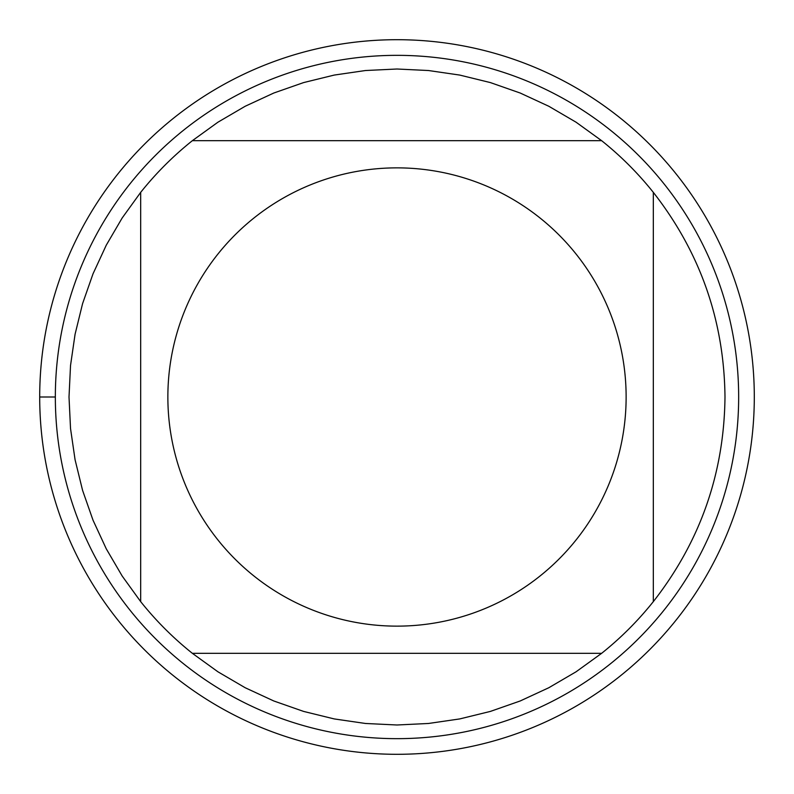 <?xml version="1.0" encoding="UTF-8"?>
<svg xmlns="http://www.w3.org/2000/svg" width="794" height="794" viewBox="0 0 794 794"><rect width="100%" height="100%" fill="white"/><g stroke="black" fill="none" stroke-linecap="round" stroke-linejoin="round"><path stroke-width="1.19" d="M39.7 397A357.3 357.3 0 0 1 575.65 87.568A357.3 357.3 0 0 1 575.65 706.432A357.3 357.3 0 0 1 39.7 397L55.342 397A341.658 341.658 0 0 1 397 55.342A341.658 341.658 0 0 1 738.658 397A341.658 341.658 0 0 1 397 738.658A341.658 341.658 0 0 1 55.342 397M217.933 539.96A229.129 229.129 0 0 0 626.129 397A229.129 229.129 0 0 0 321.262 180.744A229.129 229.129 0 0 0 217.933 539.96M140.677 601.634A327.991 327.991 0 0 0 192.366 653.323L601.634 653.323A327.991 327.991 0 0 0 653.323 601.634L653.323 192.366A327.991 327.991 0 0 0 601.634 140.677L192.366 140.677A327.991 327.991 0 0 0 140.677 192.366L140.677 601.634A327.991 327.991 0 0 0 192.366 653.323L217.943 671.803L245.177 687.733L273.821 700.983L303.606 711.414L334.254 718.927L365.478 723.473L397 724.991L428.522 723.473L459.746 718.927L490.394 711.414L520.179 700.983L548.823 687.733L576.057 671.803L601.634 653.323A327.991 327.991 0 0 0 653.323 601.634C700.278 541.508 724.168 473.293 724.991 397C724.168 320.707 700.278 252.492 653.323 192.366A327.991 327.991 0 0 0 601.634 140.677L576.057 122.197L548.823 106.267L520.179 93.017L490.394 82.586L459.746 75.073L428.522 70.527L397 69.009L365.478 70.527L334.254 75.073L303.606 82.586L273.821 93.017L245.177 106.267L217.943 122.197L192.366 140.677A327.991 327.991 0 0 0 140.677 192.366L122.197 217.943L106.267 245.177L93.017 273.821L82.586 303.606L75.073 334.254L70.527 365.478L69.009 397L70.527 428.522L75.073 459.746L82.586 490.394L93.017 520.179L106.267 548.823L122.197 576.057L140.677 601.634M754.3 397A357.3 357.3 0 0 1 218.35 706.432A357.3 357.3 0 0 1 218.35 87.568A357.3 357.3 0 0 1 754.3 397"/></g></svg>
